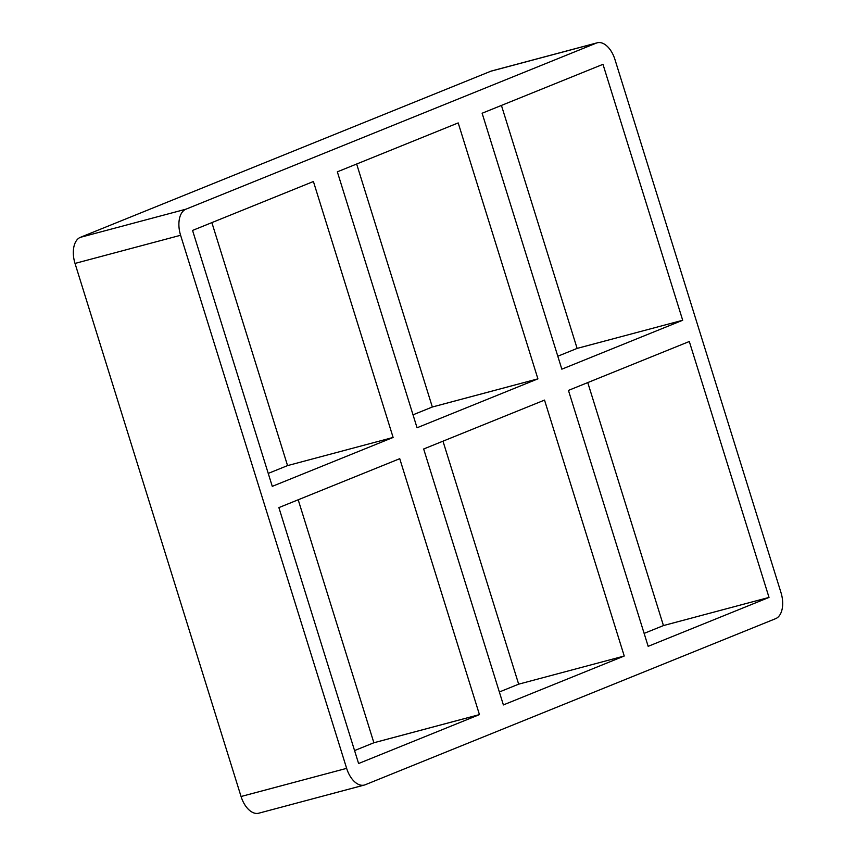 <?xml version="1.0" encoding="UTF-8"?>
<svg xmlns="http://www.w3.org/2000/svg" width="856" height="856" viewBox="0 0 856 856"><rect width="100%" height="100%" fill="white"/><g stroke="black" fill="none" stroke-linecap="round" stroke-linejoin="round"><path stroke-width="1.28" d="M503.382 704.927L423.666 448.993L544.523 400.094L624.238 656.017L503.382 704.927M298.198 499.776L373.879 742.762L479.446 714.61L358.6 763.52L278.885 507.597L399.741 458.688L479.446 714.61M393.118 437.448L272.272 486.358L192.557 230.424L313.414 181.515L393.118 437.448L287.552 465.6L268.238 473.411M211.871 222.614L287.552 465.6M417.054 427.765L337.339 171.831L458.195 122.922L537.91 378.855L417.054 427.765M624.238 656.017L518.661 684.169L499.348 691.98M354.566 750.573L373.879 742.762M537.91 378.855L432.334 407.007L413.02 414.818M648.163 646.333L568.448 390.4L689.305 341.501L769.02 597.424L648.163 646.333M561.836 369.171L482.121 113.238L602.977 64.328L682.692 320.262L561.836 369.171M442.98 441.182L518.661 684.169M356.652 164.02L432.334 407.007M769.02 597.424L663.443 625.576L587.762 382.589M644.129 633.387L663.443 625.576M596.365 43.089L185.945 209.185L80.368 237.337L490.788 71.241L596.365 43.089A22.288 12.84 -104.9 0 1 597.231 42.8A22.288 12.84 -104.9 0 1 614.94 59.492L780.982 592.577A22.288 12.84 -104.9 0 1 775.632 618.663L365.212 784.759A22.288 12.84 -104.9 0 1 364.335 785.048A22.288 12.84 -104.9 0 1 346.637 768.356L241.06 796.508A22.288 12.84 75.1 0 0 258.769 813.2L364.335 785.048M241.06 796.508L75.018 263.423L180.595 235.272A22.288 12.84 -104.9 0 1 185.945 209.185M180.595 235.272L346.637 768.356M557.802 356.224L577.115 348.403L682.692 320.262M577.115 348.403L501.434 105.427M80.368 237.337A22.288 12.84 75.1 0 0 75.018 263.423M597.231 42.8L491.665 70.952A22.288 12.84 75.1 0 0 490.788 71.241"/></g></svg>
